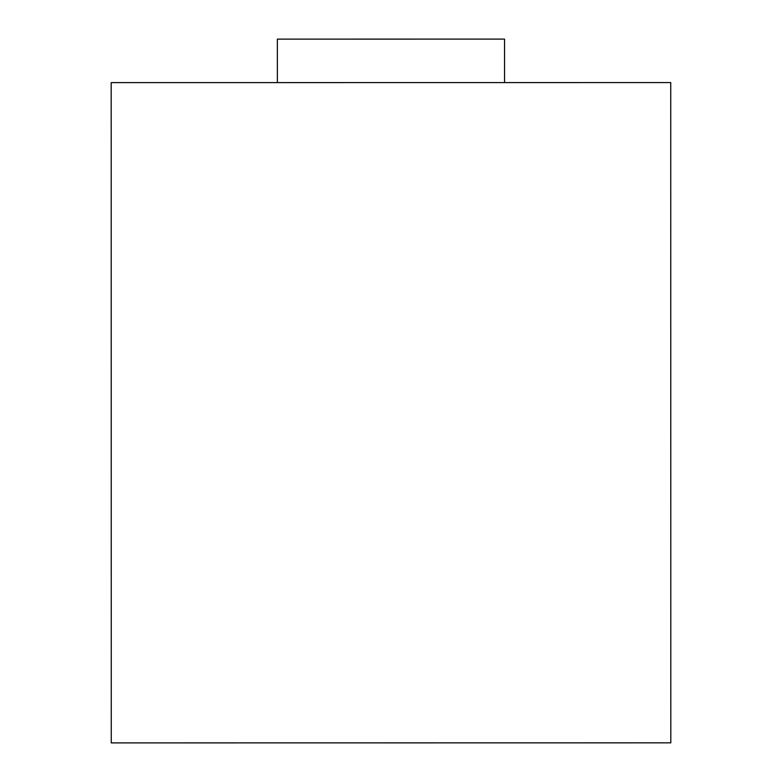 <?xml version="1.0" encoding="UTF-8"?>
<svg xmlns="http://www.w3.org/2000/svg" width="782" height="782" viewBox="0 0 782 782"><rect width="100%" height="100%" fill="white"/><g stroke="black" fill="none" stroke-linecap="round" stroke-linejoin="round"><path stroke-width="1.17" d="M504.556 82.589L504.546 39.1L277.356 39.12L277.366 82.618M670.741 82.579L111.191 82.628L111.259 742.9L670.809 742.841L670.741 82.579"/></g></svg>
